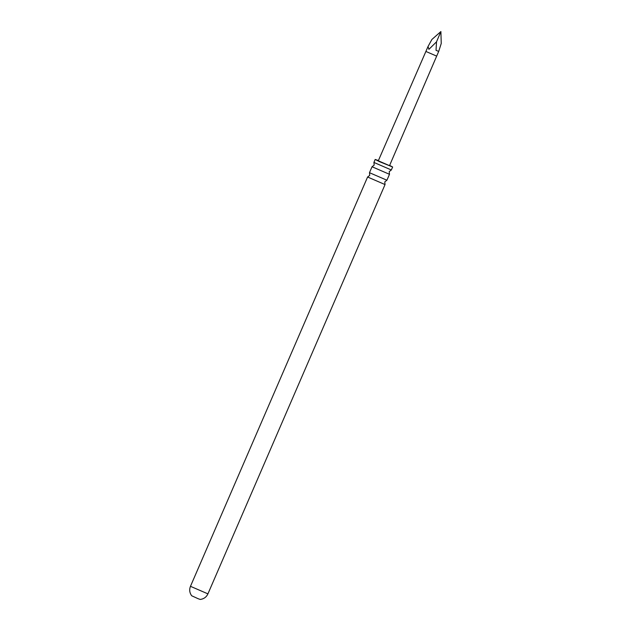 <?xml version="1.0" encoding="UTF-8"?>
<svg xmlns="http://www.w3.org/2000/svg" width="631" height="631" viewBox="0 0 631 631"><rect width="100%" height="100%" fill="white"/><g stroke="black" fill="none" stroke-linecap="round" stroke-linejoin="round"><path stroke-width="0.95" d="M372.03 166.75L369.474 172.697L386.921 180.221L389.485 174.306L372.03 166.75L374.167 165.101L373.915 162.435L391.338 169.976L392.64 167.002L379.468 161.646L375.185 159.454L378.411 160.542M375.185 159.454L373.915 162.435M198.071 598.677L200.224 599.442C203.845 598.961 206.408 597.107 207.922 593.866L190.467 586.317C189.142 589.63 189.545 592.777 191.674 595.759L198.071 598.677M436.668 56.112L425.886 51.45L378.3 160.795L389.524 165.653L438.703 51.403L441.235 43.507L440.895 31.55L431.896 39.469L428.023 46.513L428.906 49.336L436.518 41.835L436.029 50.33L438.703 51.403M386.898 180.237L384.784 181.878L385.044 184.567L367.589 177.011L190.467 586.317M391.338 169.976L389.224 171.616L389.485 174.306M389.635 165.401L392.64 167.002M436.518 41.835L440.895 31.55M369.474 172.697L369.727 175.363L367.613 176.995M425.886 51.45L428.023 46.513M385.044 184.567L207.922 593.866"/></g></svg>
